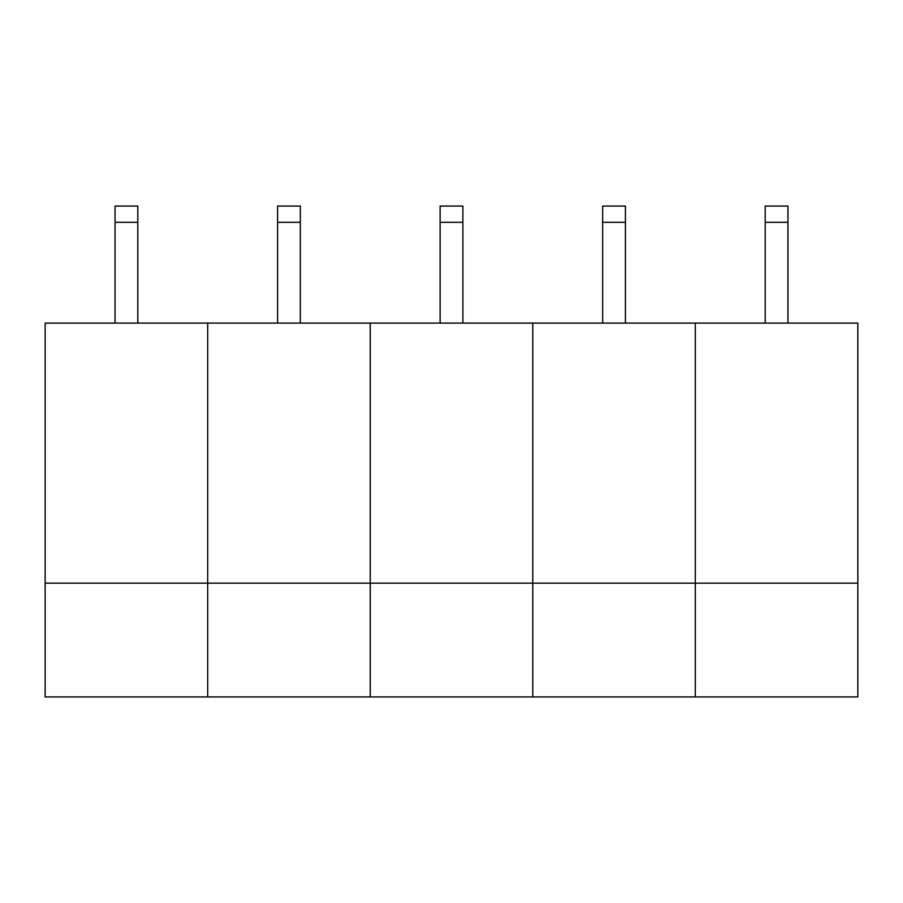<?xml version="1.0" encoding="UTF-8"?>
<svg xmlns="http://www.w3.org/2000/svg" width="903" height="903" viewBox="0 0 903 903"><rect width="100%" height="100%" fill="white"/><g stroke="black" fill="none" stroke-linecap="round" stroke-linejoin="round"><path stroke-width="1.35" d="M115.042 323.093L115.042 206.065L137.798 206.065L137.798 323.093M45.15 583.157L45.15 696.935L207.69 696.935L207.69 323.093L45.15 323.093L45.15 583.157L207.69 583.157L207.69 696.935L857.85 696.935L857.85 583.157L695.31 583.157L695.31 696.935L695.31 323.093L207.69 323.093L207.69 583.157L370.23 583.157L370.23 696.935L370.23 583.157L532.77 583.157L532.77 696.935L532.77 583.157L695.31 583.157L695.31 323.093L857.85 323.093L857.85 583.157M765.202 323.093L765.202 206.065L787.958 206.065L787.958 323.093M277.582 323.093L277.582 206.065L300.338 206.065L300.338 323.093M370.23 323.093L370.23 583.157L370.23 323.093M440.122 323.093L440.122 206.065L462.878 206.065L462.878 323.093M532.77 323.093L532.77 583.157L532.77 323.093M602.662 323.093L602.662 206.065L625.418 206.065L625.418 323.093M137.798 222.319L115.042 222.319M787.958 222.319L765.202 222.319M300.338 222.319L277.582 222.319M462.878 222.319L440.122 222.319M625.418 222.319L602.662 222.319"/></g></svg>
